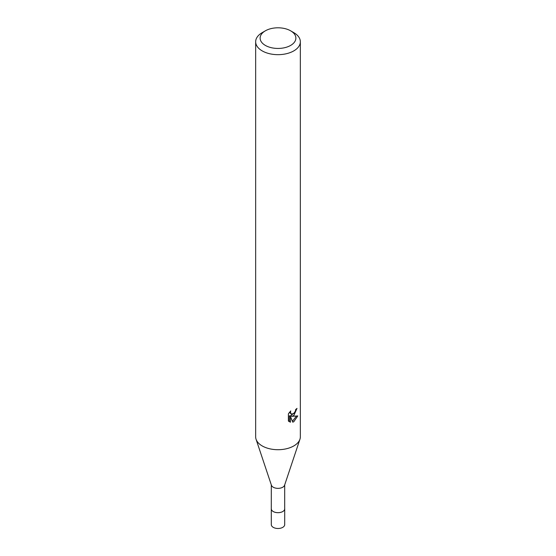<?xml version="1.0" encoding="UTF-8"?>
<svg xmlns="http://www.w3.org/2000/svg" width="556" height="556" viewBox="0 0 556 556"><rect width="100%" height="100%" fill="white"/><g stroke="black" fill="none" stroke-linecap="round" stroke-linejoin="round"><path stroke-width="0.83" d="M284.7 508.552A6.721 3.878 180 0 1 284.721 508.816A6.7 3.871 180 0 1 282.74 511.541A6.7 3.871 180 0 1 275.435 512.375A6.7 3.871 180 0 1 271.3 508.803A6.721 3.878 180 0 1 271.3 508.552M284.7 508.629A6.714 3.871 180 0 1 282.747 511.555A6.714 3.871 180 0 1 275.289 512.354A6.714 3.871 180 0 1 271.3 508.629M290.642 30.823L293.797 32.644A22.344 12.899 180 0 1 300.344 41.77L300.344 436.807A22.344 12.899 180 0 1 299.941 439.254L284.582 485.221A6.7 3.871 180 0 1 282.74 487.223A6.7 3.871 180 0 1 276.033 488.189A6.7 3.871 180 0 1 271.418 485.221L256.059 439.254A22.344 12.899 180 0 1 255.656 436.807L255.656 41.77A22.344 12.899 180 0 1 262.203 32.644L265.358 30.823A17.875 10.321 180 0 1 290.642 30.823A17.875 10.321 180 0 1 290.642 45.418A17.875 10.321 180 0 1 265.358 45.418A17.875 10.321 180 0 1 265.358 30.823L262.203 32.644M299.941 439.254A22.344 12.899 180 0 1 293.797 445.933A22.344 12.899 180 0 1 271.453 449.144A22.344 12.899 180 0 1 256.059 439.254M293.797 415.527L291.657 416.333L297.78 415.937L293.797 421.733L292.748 422.171L290.434 416.395L290.434 422.226L288.39 421.024L288.39 413.831L290.739 410.919L290.427 412.35L291.288 414.053L293.797 413.594L295.417 411.016L295.653 409.522A22.344 12.899 0 0 0 297.008 408.389L293.797 415.527M300.344 41.77A22.344 12.899 180 0 1 293.797 50.888A22.344 12.899 180 0 1 269.451 53.689A22.344 12.899 180 0 1 255.656 41.77M294.743 412.489L290.593 415.714L291.657 416.333M295.584 410.272L295.771 409.424M291.295 414.053L289.426 412.357M288.835 421.434L289.356 421.601M290.434 422.226L289.356 421.608L289.356 415.77L290.434 416.395M292.407 421.295L296.383 416.215M271.279 508.816L271.3 524.628A6.7 3.871 180 0 0 273.26 527.359A6.7 3.871 180 0 0 280.565 528.2A6.7 3.871 180 0 0 284.7 524.628L284.721 508.816A6.721 3.878 180 0 1 280.571 512.396A6.721 3.878 180 0 1 273.246 511.555A6.721 3.878 180 0 1 271.279 508.816L271.3 484.86M284.7 508.803L284.7 484.86"/></g></svg>
